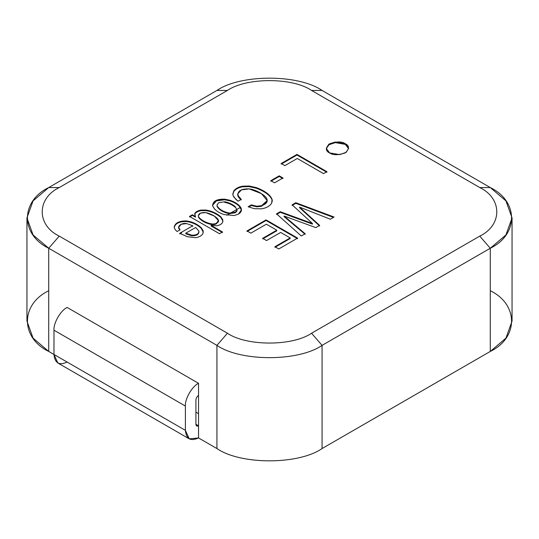 <?xml version="1.0" encoding="UTF-8"?>
<svg xmlns="http://www.w3.org/2000/svg" width="539" height="539" viewBox="0 0 539 539"><rect width="100%" height="100%" fill="white"/><g stroke="black" fill="none" stroke-linecap="round" stroke-linejoin="round"><path stroke-width="0.81" d="M490.274 290.743C518.633 304.4 518.633 337.785 490.274 351.441L322.066 448.556L322.066 345.371C298.411 361.743 240.589 361.743 216.934 345.371L227.445 333.23C246.37 346.328 292.63 346.328 311.555 333.23L479.764 236.116C502.449 225.187 502.449 198.487 479.764 187.559L311.555 90.444C292.63 77.346 246.37 77.346 227.445 90.444L59.236 187.559C36.551 198.487 36.551 225.187 59.236 236.116L227.445 333.23L59.236 236.116C36.551 225.187 36.551 198.487 59.236 187.559L227.445 90.444L216.934 90.444C240.589 74.072 298.411 74.072 322.066 90.444L490.274 187.559L505.932 200.858L512.05 217.904L505.932 234.95L490.274 248.257L322.066 345.371L322.066 448.556C298.411 464.928 240.589 464.928 216.934 448.556L198.534 437.938L216.934 448.556L216.934 345.371L48.726 248.257L48.726 351.441C20.367 337.785 20.367 304.4 48.726 290.743M174.232 226.804C174.185 228.354 175.155 229.924 177.136 231.507L180.114 229.789L178.591 227.37L181.266 224.251L186.683 223.584L192.746 225.774L179.716 233.293L192.746 225.774L186.683 223.584C181.387 222.472 175.775 227.013 180.114 229.789L177.136 231.507C175.155 229.924 174.185 228.354 174.232 226.804C175.357 222.789 179.406 220.828 186.386 220.936C179.406 220.828 175.357 222.789 174.232 226.804L174.232 227.505M329.558 152.881C325.381 150.987 325.381 147.956 329.558 143.778C336.794 141.366 342.049 141.366 345.331 143.778C349.508 145.671 349.508 148.703 345.331 152.881C338.094 155.293 332.839 155.293 329.558 152.881L339.826 154.619L346.227 152.301L348.598 148.333L345.331 143.778L335.063 142.04L328.662 144.364L326.29 148.333L329.558 152.881M312.458 223.503L292.138 204.833L295.823 202.711L334.079 217.042L330.313 219.218L299.59 207.111L319.62 225.39L315.787 227.599L284.12 216.038L305.155 233.737L301.281 235.974L276.547 213.842L280.226 211.712L312.458 223.503L312.458 224.109L312.458 223.503L280.226 211.712L280.226 212.319L312.458 224.109L280.226 212.319L280.226 211.712L276.547 213.842L301.281 235.974L305.155 233.737L284.12 216.038L284.12 216.644L305.155 234.344L284.12 216.644L284.12 216.038L315.787 227.599L319.62 225.39L299.59 207.111L299.59 207.717L319.62 225.996L299.59 207.717L299.59 207.111L330.313 219.218L334.079 217.042L295.823 202.711L295.823 203.318L333.439 217.406L295.823 203.318L295.823 202.711L292.138 204.833L312.458 223.503M250.844 233.144L246.977 230.914L266.064 219.892L297.602 238.103L278.784 248.964L274.91 246.727L290.171 237.921L280.651 232.424L266.562 240.556L262.688 238.319L276.776 230.187L266.374 224.184L250.844 233.144L266.374 224.184L276.776 230.187L276.776 230.793L276.776 230.187L262.688 238.319L266.562 240.556L280.651 232.424L290.171 237.921L290.171 238.528L290.171 237.921L274.91 246.727L278.784 248.964L297.602 238.103L266.064 219.892L266.064 220.498L297.602 238.71L266.064 220.498L266.064 219.892L246.977 230.914L250.844 233.144M323.528 173.632L297.272 158.473L284.882 165.628L281.203 163.506L296.976 154.403L326.903 171.685L323.528 173.632L326.903 171.685L296.976 154.403L296.976 155.01L326.903 172.291L296.976 155.01L296.976 154.403L281.203 163.506L284.882 165.628L297.272 158.473L323.528 173.632M274.573 182.815L270.834 180.659L279.202 175.835L282.935 177.991L274.573 182.815L282.935 177.991L279.202 175.835L279.202 176.442L282.935 178.598L279.202 176.442L279.202 175.835L270.834 180.659L274.573 182.815M248.135 206.747L251.336 204.901L256.753 206.221L261.523 205.696C266.037 204.187 267.856 202.037 266.967 199.248C266.064 195.455 255.668 189.432 249.207 188.906C241.297 188.637 237.544 190.84 237.968 195.509L241.223 199.363L238.029 201.209L235.583 199.046L233.104 195.637L232.821 194.033L233.778 190.894C235.617 188.495 238.548 186.925 242.557 186.191L249.146 186.009L256.281 187.599C264.986 190.873 270.255 194.795 272.087 199.363L271.609 203.264C269.79 206.093 266.461 207.946 261.644 208.815L254.415 208.701L248.135 206.747L254.415 208.701L261.644 208.815C266.461 207.946 269.79 206.093 271.609 203.264L272.269 200.724L272.087 199.363C270.255 194.795 264.986 190.873 256.281 187.599L249.146 186.009L242.557 186.191C238.548 186.925 235.617 188.495 233.778 190.894L232.821 194.033L233.104 195.637L233.993 197.254L238.029 201.209L241.223 199.363L239.04 197.234L237.618 194L241.459 189.869L249.207 188.906L261.402 193.595L267.209 200.589L261.523 205.696L256.753 206.221L251.336 204.901L248.135 206.747M234.256 215.546L223.968 214.535C220.114 213.235 217.015 211.436 214.65 209.159C217.015 211.436 220.114 213.235 223.968 214.535L234.256 215.546L238.386 214.145L241.438 209.88L239.336 205.682C242.429 208.977 242.112 211.8 238.386 214.145M212.723 206.073C212.521 201.303 216.51 198.999 224.682 199.167L216.26 200.38L212.555 204.935L212.723 206.073L214.65 209.159M229.985 200.279C233.933 201.647 237.052 203.446 239.336 205.682C237.052 203.446 233.933 201.647 229.985 200.279L224.682 199.167M194.747 213.673L195.502 216.59L192.369 214.778L189.526 216.415L219.474 233.71L222.492 231.965L211.072 225.369L216.435 225.787C219.481 225.369 221.556 224.204 222.674 222.297C221.556 224.204 219.481 225.369 216.435 225.787L211.072 225.369L222.492 231.965L219.474 233.71L189.526 216.415L192.369 214.778L195.502 216.59L194.747 213.673C195.516 211.921 197.597 210.722 200.986 210.075L205.851 210.042C211.49 210.877 216.476 213.127 220.808 216.793C216.476 213.127 211.49 210.877 205.851 210.042L200.986 210.075C197.597 210.722 195.516 211.921 194.747 213.673L194.673 214.259M53.981 354.48L48.726 351.441L53.981 354.48M67.119 362.067C59.196 365.678 54.816 363.145 53.981 354.473L185.396 430.351L185.396 406.069C184.81 398.9 192.032 386.382 198.534 383.31L67.119 307.439L198.534 383.31L198.534 437.938L198.534 383.31L67.119 307.439C60.617 310.511 53.395 323.029 53.981 330.198C53.395 323.029 60.617 310.511 67.119 307.439L198.534 383.31C192.032 386.382 184.81 398.9 185.396 406.069L185.396 430.351C186.231 439.015 190.611 441.549 198.534 437.938L189.243 438.854L185.396 430.351L53.981 354.473L53.981 330.198L53.981 354.473L57.828 362.983L189.243 438.854M26.95 217.904L33.068 200.858L48.726 187.559C20.367 201.215 20.367 234.6 48.726 248.257L33.068 234.95L26.95 217.904L26.95 321.096L33.068 338.142L48.726 351.441L48.726 248.257L216.934 345.371L216.934 448.556C240.589 464.928 298.411 464.928 322.066 448.556L490.274 351.441L490.274 248.257L490.274 351.441L505.932 338.142L512.05 321.096L512.05 217.904M48.726 187.559L216.934 90.444L48.726 187.559L59.236 187.559L48.726 187.559M48.726 248.257L59.236 236.116L48.726 248.257M216.934 90.444L227.445 90.444C246.37 77.346 292.63 77.346 311.555 90.444L322.066 90.444C298.411 74.072 240.589 74.072 216.934 90.444M322.066 90.444L311.555 90.444L479.764 187.559L490.274 187.559L322.066 90.444M227.445 333.23L216.934 345.371C240.589 361.743 298.411 361.743 322.066 345.371L311.555 333.23C292.63 346.328 246.37 346.328 227.445 333.23M490.274 187.559L479.764 187.559C502.449 198.487 502.449 225.187 479.764 236.116L490.274 248.257C518.633 234.6 518.633 201.215 490.274 187.559M311.555 333.23L322.066 345.371L490.274 248.257L479.764 236.116L311.555 333.23M198.534 413.656L195.906 412.14L198.534 413.656M326.304 148.636L328.952 144.762L335.332 142.619L345.331 144.385L348.585 148.636L345.331 144.385L335.332 142.619L328.952 144.762L326.304 148.636M276.547 214.448L280.226 212.319L276.547 214.448M292.138 205.447L295.823 203.318L292.138 205.447M262.688 238.925L276.776 230.793L262.688 238.925M274.91 247.334L290.171 238.528L274.91 247.334M246.977 231.521L266.064 220.498L246.977 231.521M281.203 164.112L296.976 155.01L281.203 164.112M270.834 181.272L279.202 176.442L270.834 181.272M267.196 200.892L261.523 206.302L256.753 206.828L251.336 205.507L248.735 207.01L251.336 205.507L251.336 204.901L251.336 205.507L256.753 206.828L261.523 206.302L267.209 201.202L267.209 200.589M232.821 194.64L233.778 191.5C235.617 189.101 238.548 187.532 242.557 186.797L249.146 186.615L256.281 188.205C264.986 191.48 270.255 195.401 272.087 199.969L272.262 201.027L272.087 199.969C270.255 195.401 264.986 191.48 256.281 188.205L249.146 186.615L242.557 186.797C238.548 187.532 235.617 189.101 233.778 191.5L232.821 194.64M237.638 194.309L237.968 196.122L239.04 197.84L241.223 199.969L239.04 197.84L237.968 196.122L237.638 194.309M217.001 205.649L217.23 206.713C219.447 210.143 223.476 212.46 229.311 213.666L235.307 212.77L236.837 211.221L236.992 210.412L236.992 209.806L236.837 210.614L235.307 212.164L229.311 213.053C223.476 211.854 219.447 209.536 217.23 206.107L217.001 205.042L218.74 202.664L224.723 201.781C228.677 202.469 232.168 204.079 235.186 206.612L236.992 209.806M235.186 207.219C232.168 204.685 228.677 203.075 224.723 202.394M235.307 212.77L235.307 212.164L235.307 212.77L229.311 213.666C223.476 212.46 219.447 210.143 217.23 206.713M212.568 205.238L216.462 200.892L224.682 199.774L229.985 200.892C233.933 202.253 237.052 204.052 239.336 206.289L241.425 210.183M239.336 206.289C237.052 204.052 233.933 202.253 229.985 200.892M217.23 206.107C219.447 209.536 223.476 211.854 229.311 213.053L235.307 212.164M211.072 225.369L211.072 225.976L222.492 232.572L211.072 225.976L211.072 225.369M222.674 222.297L222.755 219.663L220.808 216.793M195.502 216.59L195.502 217.197L195.502 216.59M194.694 214.569L194.747 214.279C195.516 212.528 197.597 211.328 200.986 210.682L205.851 210.648C211.49 211.483 216.476 213.734 220.808 217.399L222.971 221.219M192.369 214.778L192.369 215.384L195.502 217.197L192.369 215.384L192.369 214.778M198.339 215.701L198.52 217.217C201.343 222.081 213.478 226.771 216.698 223.51L218.457 221.226L218.457 220.619L216.698 222.903C213.478 226.164 201.343 221.475 198.52 216.611L198.339 215.701L200.582 213.087L205.851 212.609L214.327 216.099L218.457 220.619M218.43 220.916L216.698 223.51C213.478 226.771 201.343 222.081 198.52 217.217L198.359 216.004M189.526 217.022L192.369 215.384L189.526 217.022M220.808 217.399C216.476 213.734 211.49 211.483 205.851 210.648L200.986 210.682C197.597 211.328 195.516 212.528 194.747 214.279M216.698 222.903C222.722 220.896 213.329 214.111 205.851 212.609C200.501 212.319 198.056 213.653 198.52 216.611C201.343 221.475 213.478 226.164 216.698 222.903M198.898 231.116L195.684 227.471L185.773 233.192L185.773 233.798L185.773 233.192L191.574 235.139C196.331 235.348 198.776 234.007 198.898 231.116C198.776 234.007 196.331 235.348 191.574 235.139L185.773 233.192L195.684 227.471L198.898 231.116L198.958 232.262M185.773 233.798L191.574 235.745C196.331 235.954 198.776 234.613 198.898 231.723C198.776 234.613 196.331 235.954 191.574 235.745L185.773 233.798M192.746 225.774L192.746 226.38L192.746 225.774M178.591 227.37L179.669 230.038L178.611 227.667M179.716 233.899L181.643 232.787M179.716 233.293L187.262 236.688L195.387 237.712C198.938 237.234 201.451 235.88 202.933 233.65L203.169 230.739L201.108 227.593C196.984 223.88 192.079 221.657 186.386 220.936M174.232 227.411C175.357 223.395 179.406 221.435 186.386 221.542C192.079 222.263 196.984 224.487 201.108 228.206L203.344 232.269M198.534 425.797C196.951 426.517 196.075 426.012 195.906 424.281L195.906 399.999C196.075 398.072 196.951 396.556 198.534 395.444C196.951 396.556 196.075 398.072 195.906 399.999L195.906 424.281L198.534 425.797L195.906 424.281L196.674 425.978L198.534 425.797M226.757 215.27L229.499 213.687L226.757 215.27M230.409 213.161L236.81 209.469L230.409 213.161M236.951 209.381L240.306 207.448L236.951 209.381M185.396 406.069L53.981 330.198L185.396 406.069M272.269 200.724L272.269 201.33M237.618 194L237.618 194.606M241.438 210.486L241.438 209.88"/></g></svg>

